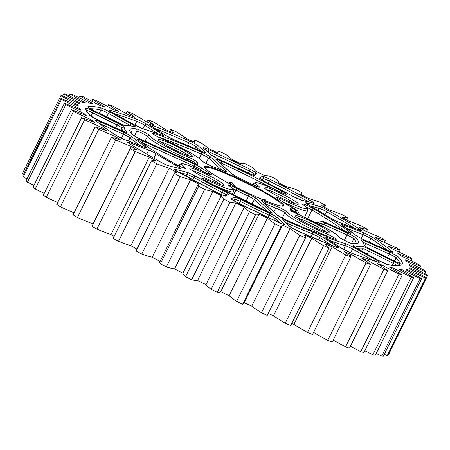 <?xml version="1.0" encoding="UTF-8"?>
<svg xmlns="http://www.w3.org/2000/svg" width="450" height="450" viewBox="0 0 450 450"><rect width="100%" height="100%" fill="white"/><g stroke="black" fill="none" stroke-linecap="round" stroke-linejoin="round"><path stroke-width="0.67" d="M228.077 182.914L231.885 182.351L236.042 187.121M150.593 150.851A6.098 0.613 26.3 0 0 148.708 150.053L129.679 142.706A6.098 0.613 26.3 0 0 127.665 142.222A6.098 0.613 26.3 0 0 129.122 143.432A174.656 17.617 26.3 0 0 160.869 162.214A6.098 0.613 26.3 0 0 168.593 165.729L180.248 168.711A6.098 0.613 26.3 0 0 180.894 168.739A6.098 0.613 26.3 0 0 178.391 166.905A135.203 13.635 -153.7 0 1 156.127 153.737A6.098 0.613 26.3 0 0 150.593 150.851M79.031 103.511A78.261 7.892 26.3 0 0 62.46 95.782A78.261 7.892 26.3 0 0 61.189 95.209A204.339 20.61 26.3 0 0 60.896 95.653A204.339 20.61 26.3 0 0 60.829 95.799A78.261 7.892 26.3 0 0 78.171 104.929A184.866 18.647 26.3 0 0 78.261 106.031A78.261 7.892 26.3 0 0 71.421 102.904A78.261 7.892 26.3 0 0 61.048 98.342A204.339 20.61 26.3 0 0 61.543 99.354A78.261 7.892 26.3 0 0 79.453 108.45A184.866 18.647 26.3 0 0 80.724 110.115A78.261 7.892 26.3 0 0 64.468 103.185A204.339 20.61 26.3 0 0 65.807 104.591A78.261 7.892 26.3 0 0 83.942 113.479A184.866 18.647 26.3 0 0 86.361 115.678A78.261 7.892 26.3 0 0 71.381 109.642A204.339 20.61 26.3 0 0 73.547 111.42A78.261 7.892 26.3 0 0 91.547 119.931A184.866 18.647 26.3 0 0 95.068 122.608A78.261 7.892 26.3 0 0 81.658 117.596A204.339 20.61 26.3 0 0 84.6 119.706A78.261 7.892 26.3 0 0 102.116 127.665A184.866 18.647 26.3 0 0 106.678 130.781A78.261 7.892 26.3 0 0 95.096 126.877A204.339 20.61 26.3 0 0 98.758 129.279A78.261 7.892 26.3 0 0 115.453 136.541A184.866 18.647 26.3 0 0 120.96 140.034A78.261 7.892 26.3 0 0 111.431 137.317A204.339 20.61 26.3 0 0 115.746 139.967A78.261 7.892 26.3 0 0 131.293 146.385A184.866 18.647 26.3 0 0 137.644 150.182A78.261 7.892 26.3 0 0 130.354 148.703A204.339 20.61 26.3 0 0 135.231 151.554A78.261 7.892 26.3 0 0 149.333 157.005A184.866 18.647 26.3 0 0 156.392 161.032A78.261 7.892 26.3 0 0 151.487 160.824A204.339 20.61 26.3 0 0 156.836 163.811A78.261 7.892 26.3 0 0 169.211 168.193A184.866 18.647 26.3 0 0 176.85 172.373A78.261 7.892 26.3 0 0 174.51 173.087A78.261 7.892 26.3 0 0 174.42 173.436A204.339 20.61 26.3 0 0 180.141 176.507A78.261 7.892 26.3 0 0 190.547 179.724A184.866 18.647 26.3 0 0 198.619 183.982A78.261 7.892 26.3 0 0 198.163 184.41A78.261 7.892 26.3 0 0 198.714 186.3A204.339 20.61 26.3 0 0 204.688 189.388A78.261 7.892 26.3 0 0 212.929 191.391A184.866 18.647 26.3 0 0 221.271 195.632A78.261 7.892 26.3 0 0 223.892 199.159A204.339 20.61 26.3 0 0 230.001 202.213A78.261 7.892 26.3 0 0 235.912 202.95A184.866 18.647 26.3 0 0 244.367 207.101A78.261 7.892 26.3 0 0 249.458 211.764A204.339 20.61 26.3 0 0 255.589 214.723A78.261 7.892 26.3 0 0 259.059 214.183A184.866 18.647 26.3 0 0 267.457 218.16A78.261 7.892 26.3 0 0 274.922 223.875A204.339 20.61 26.3 0 0 280.957 226.676A78.261 7.892 26.3 0 0 282.032 226.046A78.261 7.892 26.3 0 0 281.914 224.876A184.866 18.647 26.3 0 0 290.093 228.6A78.261 7.892 26.3 0 0 299.784 235.249A204.339 20.61 26.3 0 0 305.601 237.842A78.261 7.892 26.3 0 0 304.031 234.816A184.866 18.647 26.3 0 0 311.833 238.213A78.261 7.892 26.3 0 0 323.561 245.666A204.339 20.61 26.3 0 0 329.051 248.001A78.261 7.892 26.3 0 0 324.979 243.804A184.866 18.647 26.3 0 0 332.257 246.814A78.261 7.892 26.3 0 0 345.797 254.931A204.339 20.61 26.3 0 0 350.848 256.961A78.261 7.892 26.3 0 0 344.357 251.674A184.866 18.647 26.3 0 0 350.961 254.233A78.261 7.892 26.3 0 0 366.047 262.856A204.339 20.61 26.3 0 0 370.564 264.538A78.261 7.892 26.3 0 0 361.783 258.266A184.866 18.647 26.3 0 0 367.588 260.331A78.261 7.892 26.3 0 0 383.929 269.291A204.339 20.61 26.3 0 0 387.821 270.596A78.261 7.892 26.3 0 0 376.914 263.458A184.866 18.647 26.3 0 0 381.808 264.988A78.261 7.892 26.3 0 0 399.082 274.106A204.339 20.61 26.3 0 0 402.277 275.006A78.261 7.892 26.3 0 0 389.464 267.148A184.866 18.647 26.3 0 0 393.351 268.104A78.261 7.892 26.3 0 0 411.221 277.211A204.339 20.61 26.3 0 0 413.657 277.695A78.261 7.892 26.3 0 0 399.184 269.263A184.866 18.647 26.3 0 0 401.985 269.629A78.261 7.892 26.3 0 0 420.109 278.544A204.339 20.61 26.3 0 0 421.74 278.595A78.261 7.892 26.3 0 0 405.883 269.758A184.866 18.647 26.3 0 0 407.548 269.533A78.261 7.892 26.3 0 0 425.571 278.077A204.339 20.61 26.3 0 0 426.358 277.701A78.261 7.892 26.3 0 0 409.433 268.627A184.866 18.647 26.3 0 0 409.815 268.099A184.866 18.647 26.3 0 0 409.928 267.812A78.261 7.892 26.3 0 0 427.5 275.827A204.339 20.61 26.3 0 0 427.433 275.023A78.261 7.892 26.3 0 0 409.764 265.888A184.866 18.647 26.3 0 0 409.084 264.504A78.261 7.892 26.3 0 0 425.858 271.828A204.339 20.61 26.3 0 0 424.935 270.619A78.261 7.892 26.3 0 0 406.873 261.602A184.866 18.647 26.3 0 0 405.022 259.667A78.261 7.892 26.3 0 0 420.677 266.164A204.339 20.61 26.3 0 0 418.922 264.572A78.261 7.892 26.3 0 0 400.809 255.847A184.866 18.647 26.3 0 0 397.834 253.406A78.261 7.892 26.3 0 0 412.059 258.941A204.339 20.61 26.3 0 0 409.5 256.995A78.261 7.892 26.3 0 0 393.744 249.66A78.261 7.892 26.3 0 0 391.702 248.737A184.866 18.647 26.3 0 0 387.647 245.835A78.261 7.892 26.3 0 0 400.174 250.307A204.339 20.61 26.3 0 0 396.866 248.04A78.261 7.892 26.3 0 0 390.825 245.284A78.261 7.892 26.3 0 0 379.716 240.412A184.866 18.647 26.3 0 0 374.67 237.099A78.261 7.892 26.3 0 0 385.251 240.418A204.339 20.61 26.3 0 0 381.251 237.887A78.261 7.892 26.3 0 0 365.091 231.03A184.866 18.647 26.3 0 0 359.151 227.379A78.261 7.892 26.3 0 0 367.577 229.477A204.339 20.61 26.3 0 0 362.97 226.721A78.261 7.892 26.3 0 0 348.114 220.776A184.866 18.647 26.3 0 0 341.392 216.849A78.261 7.892 26.3 0 0 347.501 217.699A204.339 20.61 26.3 0 0 342.377 214.774A78.261 7.892 26.3 0 0 329.108 209.846A184.866 18.647 26.3 0 0 321.739 205.729A78.261 7.892 26.3 0 0 325.418 205.301A204.339 20.61 26.3 0 0 319.866 202.264A78.261 7.892 26.3 0 0 308.447 198.456A184.866 18.647 26.3 0 0 300.572 194.226A78.261 7.892 26.3 0 0 301.804 193.573A78.261 7.892 26.3 0 0 301.742 192.532A204.339 20.61 26.3 0 0 295.886 189.444A78.261 7.892 26.3 0 0 286.537 186.829A184.866 18.647 26.3 0 0 278.308 182.571A78.261 7.892 26.3 0 0 278.325 182.537A78.261 7.892 26.3 0 0 276.952 179.64A204.339 20.61 26.3 0 0 270.894 176.558A78.261 7.892 26.3 0 0 263.801 175.185A184.866 18.647 26.3 0 0 255.381 170.983A78.261 7.892 26.3 0 0 251.516 166.877A204.339 20.61 26.3 0 0 245.379 163.862A78.261 7.892 26.3 0 0 240.677 163.761A184.866 18.647 26.3 0 0 232.228 159.688A78.261 7.892 26.3 0 0 225.939 154.491A204.339 20.61 26.3 0 0 219.842 151.599A78.261 7.892 26.3 0 0 217.704 152.319A78.261 7.892 26.3 0 0 217.62 152.769A184.866 18.647 26.3 0 0 209.312 148.911A78.261 7.892 26.3 0 0 200.711 142.718A204.339 20.61 26.3 0 0 194.771 140.012A78.261 7.892 26.3 0 0 194.417 140.389A78.261 7.892 26.3 0 0 195.081 142.431A184.866 18.647 26.3 0 0 187.071 138.864A78.261 7.892 26.3 0 0 176.333 131.794A204.339 20.61 26.3 0 0 170.668 129.324A78.261 7.892 26.3 0 0 173.492 132.947A184.866 18.647 26.3 0 0 165.938 129.735A78.261 7.892 26.3 0 0 153.27 121.927A204.339 20.61 26.3 0 0 147.988 119.739A78.261 7.892 26.3 0 0 153.281 124.498A184.866 18.647 26.3 0 0 146.323 121.703A78.261 7.892 26.3 0 0 131.979 113.31A204.339 20.61 26.3 0 0 127.181 111.454A78.261 7.892 26.3 0 0 134.837 117.248A184.866 18.647 26.3 0 0 128.616 114.924A78.261 7.892 26.3 0 0 112.866 106.116A204.339 20.61 26.3 0 0 108.647 104.619A78.261 7.892 26.3 0 0 118.519 111.336A184.866 18.647 26.3 0 0 113.158 109.541A78.261 7.892 26.3 0 0 96.306 100.479A204.339 20.61 26.3 0 0 92.751 99.371A78.261 7.892 26.3 0 0 104.642 106.886A184.866 18.647 26.3 0 0 100.243 105.643A78.261 7.892 26.3 0 0 82.626 96.508A204.339 20.61 26.3 0 0 79.802 95.811A78.261 7.892 26.3 0 0 93.482 103.978A184.866 18.647 26.3 0 0 90.129 103.314A78.261 7.892 26.3 0 0 72.084 94.286A204.339 20.61 26.3 0 0 70.048 94.016A78.261 7.892 26.3 0 0 85.252 102.673A184.866 18.647 26.3 0 0 83.014 102.6A78.261 7.892 26.3 0 0 64.896 93.847A204.339 20.61 26.3 0 0 63.686 94.011A78.261 7.892 26.3 0 0 80.117 102.988A184.866 18.647 26.3 0 0 79.031 103.511M261.574 199.17L265.252 199.299L265.354 200.751M265.252 199.299L264.673 200.469M324.456 207.242L325.418 205.301M346.461 219.803L347.501 217.699M366.525 231.609L367.577 229.477M384.283 242.381L385.251 240.418M399.257 252.169L400.174 250.307M411.165 260.764L412.059 258.941M419.777 267.986L420.677 266.164M424.935 273.696L425.858 271.828M388.991 353.306A78.261 7.892 26.3 0 0 389.171 353.379L427.5 275.827M384.328 354.291A78.261 7.892 26.3 0 0 387.242 355.635A204.339 20.61 26.3 0 0 388.029 355.258L426.358 277.701M387.242 355.635L425.571 278.077M407.109 270.416L407.548 269.533M376.228 353.43A78.261 7.892 26.3 0 0 381.78 356.096A204.339 20.61 26.3 0 0 383.406 356.152L421.74 278.595M381.78 356.096L420.109 278.544M401.518 270.574L401.985 269.629M364.849 350.741A78.261 7.892 26.3 0 0 372.892 354.769A204.339 20.61 26.3 0 0 375.328 355.247L413.657 277.695M372.892 354.769L411.221 277.211M392.839 269.139L393.351 268.104M350.415 346.281A78.261 7.892 26.3 0 0 360.754 351.664A204.339 20.61 26.3 0 0 363.949 352.564L402.277 275.006M360.754 351.664L399.082 274.106M381.223 266.169L381.808 264.988M333.214 340.116A78.261 7.892 26.3 0 0 345.594 346.843A204.339 20.61 26.3 0 0 349.493 348.154L387.821 270.596M345.594 346.843L383.929 269.291M366.879 261.759L367.588 260.331M313.582 332.359A78.261 7.892 26.3 0 0 327.718 340.414A204.339 20.61 26.3 0 0 332.235 342.096L370.564 264.538M327.718 340.414L366.047 262.856M350.01 256.157L350.961 254.233M291.752 323.477A184.866 18.647 26.3 0 0 293.923 324.371A78.261 7.892 26.3 0 0 307.468 332.488A204.339 20.61 26.3 0 0 312.519 334.513L350.848 256.961M307.468 332.488L345.797 254.931M293.923 324.371L332.257 246.814M268.222 313.476A184.866 18.647 26.3 0 0 273.504 315.771A78.261 7.892 26.3 0 0 285.233 323.224A204.339 20.61 26.3 0 0 290.723 325.558L329.051 248.001M285.233 323.224L323.561 245.666M273.504 315.771L311.833 238.213M244.148 302.692A184.866 18.647 26.3 0 0 251.764 306.157A78.261 7.892 26.3 0 0 261.456 312.806A204.339 20.61 26.3 0 0 267.272 315.399L305.601 237.842M261.456 312.806L299.784 235.249M251.764 306.157L290.093 228.6M198.163 184.41L159.834 261.968A78.261 7.892 26.3 0 0 160.386 263.852A204.339 20.61 26.3 0 0 166.359 266.946A78.261 7.892 26.3 0 0 174.6 268.942A184.866 18.647 26.3 0 0 182.942 273.189A78.261 7.892 26.3 0 0 185.558 276.711A204.339 20.61 26.3 0 0 191.672 279.765A78.261 7.892 26.3 0 0 197.584 280.507A184.866 18.647 26.3 0 0 206.038 284.659A78.261 7.892 26.3 0 0 211.129 289.322A204.339 20.61 26.3 0 0 217.26 292.275A78.261 7.892 26.3 0 0 220.731 291.741A184.866 18.647 26.3 0 0 229.129 295.718A78.261 7.892 26.3 0 0 236.593 301.427A204.339 20.61 26.3 0 0 242.623 304.228L280.957 226.676M242.623 304.228A78.261 7.892 26.3 0 0 243.703 303.598L282.032 226.046M236.593 301.427L274.922 223.875M229.129 295.718L267.457 218.16M220.731 291.741L259.059 214.183M217.26 292.275L255.589 214.723M211.129 289.322L249.458 211.764M206.038 284.659L244.367 207.101M197.584 280.507L235.912 202.95M191.672 279.765L230.001 202.213M185.558 276.711L223.892 199.159M182.942 273.189L221.271 195.632M174.6 268.942L212.929 191.391M166.359 266.946L204.688 189.388M160.386 263.852L198.714 186.3M174.51 173.087L136.181 250.639A78.261 7.892 26.3 0 0 136.091 250.993A204.339 20.61 26.3 0 0 141.812 254.064A78.261 7.892 26.3 0 0 152.218 257.282L190.547 179.724M152.218 257.282A184.866 18.647 26.3 0 0 160.099 261.439M141.812 254.064L180.141 176.507M136.091 250.993L174.42 173.436M151.487 160.824L113.158 238.382A204.339 20.61 26.3 0 0 118.508 241.369A78.261 7.892 26.3 0 0 130.882 245.745L169.211 168.193M130.882 245.745A184.866 18.647 26.3 0 0 136.952 249.075M118.508 241.369L156.836 163.811M130.354 148.703L92.025 226.26A204.339 20.61 26.3 0 0 96.902 229.106A78.261 7.892 26.3 0 0 110.998 234.562L149.333 157.005M110.998 234.562A184.866 18.647 26.3 0 0 114.154 236.368M96.902 229.106L135.231 151.554M111.431 137.317L73.103 214.869A204.339 20.61 26.3 0 0 77.417 217.524A78.261 7.892 26.3 0 0 92.964 223.942L131.293 146.385M77.417 217.524L115.746 139.967M114.683 138.111L115.453 136.541M95.096 126.877L56.767 204.435A204.339 20.61 26.3 0 0 60.429 206.837L98.758 129.279M60.429 206.837A78.261 7.892 26.3 0 0 74.109 212.839M101.498 128.925L102.116 127.665M81.658 117.596L43.329 195.148A204.339 20.61 26.3 0 0 46.271 197.257L84.6 119.706M46.271 197.257A78.261 7.892 26.3 0 0 57.707 202.528M91.007 121.011L91.547 119.931M71.381 109.642L33.053 187.2A204.339 20.61 26.3 0 0 35.212 188.977L73.547 111.42M35.212 188.977A78.261 7.892 26.3 0 0 44.235 193.314M83.458 114.452L83.942 113.479M64.468 103.185L26.134 180.743A204.339 20.61 26.3 0 0 27.478 182.149L65.807 104.591M27.478 182.149A78.261 7.892 26.3 0 0 33.947 185.389M79.003 109.35L79.453 108.45M61.048 98.342L22.714 175.899A204.339 20.61 26.3 0 0 23.214 176.906L61.543 99.354M23.214 176.906A78.261 7.892 26.3 0 0 27.045 178.903M77.743 105.789L78.171 104.929M60.896 95.653L22.567 173.211A204.339 20.61 26.3 0 0 22.5 173.357L60.829 95.799M22.5 173.357A78.261 7.892 26.3 0 0 23.659 173.987M62.747 95.912L63.686 94.011M69.142 95.85L70.048 94.016M78.907 97.627L79.802 95.811M91.845 101.211L92.751 99.371M107.702 106.538L108.647 104.619M126.163 113.507L127.181 111.454M146.908 121.933L147.988 119.739M169.684 131.316L170.668 129.324M318.369 223.931L324.326 222.705L347.271 233.044A7.808 0.787 -153.7 0 1 356.147 238.044A127.367 12.848 -153.7 0 1 352.058 243.585A7.808 0.787 -153.7 0 1 347.445 241.886A7.808 0.787 -153.7 0 1 338.439 236.7A28.643 2.891 26.3 0 0 300.448 215.511A7.808 0.787 -153.7 0 1 299.098 214.926A7.808 0.787 -153.7 0 1 290.166 209.588A51.975 5.242 26.3 0 0 290.469 208.198A7.808 0.787 -153.7 0 1 295.431 209.683L297.534 210.887L295.959 209.458L293.856 208.26A7.808 0.787 -153.7 0 1 285.609 203.794A51.975 5.242 26.3 0 0 278.623 199.119A7.808 0.787 -153.7 0 1 277.296 197.561A7.808 0.787 -153.7 0 1 283.247 199.912A28.643 2.891 26.3 0 0 288.523 202.365A28.643 2.891 26.3 0 0 303.401 204.924A7.808 0.787 -153.7 0 1 304.836 204.525A7.808 0.787 -153.7 0 1 313.729 208.828A127.367 12.848 -153.7 0 1 350.196 232.644A7.808 0.787 -153.7 0 1 345.701 231.621L322.757 221.282L316.378 222.913M297.534 210.887L298.957 213.097L299.199 214.959M282.004 205.976A42.969 4.331 26.3 0 0 232.819 176.631A42.969 4.331 26.3 0 0 205.341 168.086C205.841 170.679 232.819 186.553 255.392 196.459C270.349 203.012 279.225 206.184 282.009 205.971L281.987 205.982M255.442 196.493A44.196 4.455 -153.7 0 1 206.078 169.065A44.196 4.455 -153.7 0 1 232.729 175.894A44.196 4.455 -153.7 0 1 282.099 203.321A44.196 4.455 -153.7 0 1 255.442 196.493M189.343 156.077A17.477 1.761 26.3 0 0 170.145 145.513A17.477 1.761 26.3 0 0 160.549 141.846M180.343 152.516A19.215 1.941 -153.7 0 1 158.878 140.591A19.215 1.941 -153.7 0 1 170.466 143.556A19.215 1.941 -153.7 0 1 191.931 155.481A19.215 1.941 -153.7 0 1 180.343 152.516M220.944 184.736A17.477 1.761 26.3 0 0 201.752 174.172A17.477 1.761 26.3 0 0 192.156 170.511M211.944 181.176A19.215 1.941 -153.7 0 1 190.479 169.251A19.215 1.941 -153.7 0 1 202.067 172.215A19.215 1.941 -153.7 0 1 223.537 184.14A19.215 1.941 -153.7 0 1 211.944 181.176M326.706 232.391A17.477 1.761 26.3 0 0 307.507 221.828A17.477 1.761 26.3 0 0 297.911 218.16M317.706 228.831A19.215 1.941 -153.7 0 1 296.241 216.9A19.215 1.941 -153.7 0 1 307.828 219.87A19.215 1.941 -153.7 0 1 329.293 231.795A19.215 1.941 -153.7 0 1 317.706 228.831M295.099 203.732A17.477 1.761 26.3 0 0 275.906 193.168A17.477 1.761 26.3 0 0 266.31 189.501M286.104 200.166A19.215 1.941 -153.7 0 1 264.639 188.241A19.215 1.941 -153.7 0 1 276.227 191.211A19.215 1.941 -153.7 0 1 297.692 203.136A19.215 1.941 -153.7 0 1 286.104 200.166M162.495 138.954A7.808 0.787 -153.7 0 1 160.982 138.296A7.808 0.787 -153.7 0 1 153.203 134.156A7.808 0.787 -153.7 0 1 153.416 133.228A127.367 12.848 -153.7 0 1 201.532 152.145A7.808 0.787 -153.7 0 1 210.853 157.258L226.344 171.304A7.808 0.787 -153.7 0 1 222.823 170.618A51.975 5.242 26.3 0 0 212.726 166.567A7.808 0.787 -153.7 0 1 210.026 165.437A7.808 0.787 -153.7 0 1 201.032 160.279A28.643 2.891 26.3 0 0 162.495 138.954A1.738 0.939 -67.4 0 0 162.394 138.898A1.738 0.939 -67.4 0 0 162.287 138.864M212.411 166.444A1.738 1.226 110.5 0 1 212.569 166.489A1.738 1.226 110.5 0 1 212.726 166.567M270.551 212.839A1.738 1.631 -47.8 0 1 272.053 212.754A7.808 0.787 -153.7 0 1 267.345 211.551A7.808 0.787 -153.7 0 1 266.726 211.269A127.367 12.848 -153.7 0 1 206.494 181.361A7.808 0.787 -153.7 0 1 201.859 178.149A7.808 0.787 -153.7 0 1 208.412 180.596A28.643 2.891 26.3 0 0 214.369 183.369A28.643 2.891 26.3 0 0 229.579 186.165A1.738 1.474 -54.3 0 1 229.821 186.306L229.489 186.103M229.821 186.306C234.433 190.024 233.494 189.259 233.494 191.678A30.381 3.066 -153.7 0 1 214.065 185.299A30.381 3.066 -153.7 0 1 213.514 185.051M225.928 196.099A7.808 0.787 -153.7 0 1 220.967 194.428A7.808 0.787 -153.7 0 1 217.794 192.904A176.366 17.786 -153.7 0 1 178.02 171.962A7.808 0.787 -153.7 0 1 174.78 169.166L186.429 172.148A7.808 0.787 -153.7 0 1 195.441 176.164A133.493 13.461 26.3 0 0 222.716 190.519A7.808 0.787 -153.7 0 1 228.437 194.265L225.928 196.099A1.738 1.727 53.8 0 0 224.921 195.93M284.681 224.213A7.808 0.787 -153.7 0 1 279.973 223.003A7.808 0.787 -153.7 0 1 279.534 222.806A176.366 17.786 -153.7 0 1 238.106 203.074A7.808 0.787 -153.7 0 1 231.396 198.838L233.904 197.004A7.808 0.787 -153.7 0 1 241.054 199.704A133.493 13.461 26.3 0 0 269.46 213.232A7.808 0.787 -153.7 0 1 277.656 217.839L284.681 224.213A1.738 1.631 -47.8 0 0 283.179 224.291M299.098 231.621A7.808 0.787 -153.7 0 1 298.671 231.429A7.808 0.787 -153.7 0 1 289.946 226.581L282.926 220.213A7.808 0.787 -153.7 0 1 287.123 221.192A133.493 13.461 26.3 0 0 312.345 231.829A7.808 0.787 -153.7 0 1 321.772 236.599L337.252 246.532A7.808 0.787 -153.7 0 1 335.88 247.134A176.366 17.786 -153.7 0 1 299.098 231.621A1.738 0.681 -66.2 0 0 299.031 231.581A1.738 0.681 -66.2 0 0 298.963 231.559M286.639 220.241A7.808 0.787 -153.7 0 1 286.037 219.977A7.808 0.787 -153.7 0 1 277.318 215.128L261.827 201.077A7.808 0.787 -153.7 0 1 265.348 201.763A51.975 5.242 26.3 0 0 275.445 205.819A7.808 0.787 -153.7 0 1 282.729 209.205A7.808 0.787 -153.7 0 1 287.139 212.102A28.643 2.891 26.3 0 0 320.13 231.024A28.643 2.891 26.3 0 0 325.676 233.432A7.808 0.787 -153.7 0 1 334.457 237.898A7.808 0.787 -153.7 0 1 334.755 239.153A127.367 12.848 -153.7 0 1 286.639 220.241A1.738 0.726 -66.4 0 0 286.571 220.202A1.738 0.726 -66.4 0 0 286.493 220.179M325.496 235.946L325.704 235.507A30.381 3.066 -153.7 0 1 319.821 232.954A30.381 3.066 -153.7 0 1 284.833 212.884A6.069 0.613 26.3 0 0 277.841 208.879A6.069 0.613 26.3 0 0 275.738 208.001A53.713 5.417 -153.7 0 1 265.303 203.811A6.069 0.613 26.3 0 0 264.651 203.541M329.979 237.527A6.069 0.613 26.3 0 0 326.88 236.019A6.069 0.613 26.3 0 0 325.704 235.507A1.738 0.939 -67.4 0 0 325.676 233.432M352.058 243.585A1.738 1.659 -82.7 0 0 351.512 243.411L353.863 238.86A6.069 0.613 26.3 0 0 346.967 234.973L324.022 224.634L320.484 225.034M184.776 167.462A7.808 0.787 -153.7 0 1 180.72 166.764A7.808 0.787 -153.7 0 1 174.442 163.558A127.367 12.848 -153.7 0 1 137.976 139.736A7.808 0.787 -153.7 0 1 142.47 140.766L194.316 164.126A7.808 0.787 -153.7 0 1 202.562 168.593A51.975 5.242 26.3 0 0 209.548 173.261A7.808 0.787 -153.7 0 1 206.364 173.138A7.808 0.787 -153.7 0 1 204.924 172.474A28.643 2.891 26.3 0 0 184.776 167.462A1.738 1.451 125.1 0 0 183.184 167.782M207.996 173.829A1.738 1.221 -58 0 1 209.548 173.261M125.241 139.86A7.808 0.787 -153.7 0 1 122.828 138.842A7.808 0.787 -153.7 0 1 115.11 134.741A176.366 17.786 -153.7 0 1 95.642 120.639A7.808 0.787 -153.7 0 1 100.209 121.725L123.711 132.311A7.808 0.787 -153.7 0 1 132.261 137.008A133.493 13.461 26.3 0 0 145.603 146.678A7.808 0.787 -153.7 0 1 144.27 147.206L125.241 139.86A1.738 1.159 111.1 0 0 125.1 139.787A1.738 1.159 111.1 0 0 124.959 139.748M143.336 128.908A7.808 0.787 -153.7 0 1 139.449 127.378A7.808 0.787 -153.7 0 1 134.117 124.706L112.534 112.714A7.808 0.787 -153.7 0 1 109.924 110.205A176.366 17.786 -153.7 0 1 136.457 119.138A7.808 0.787 -153.7 0 1 146.655 124.206L162.141 134.139A7.808 0.787 -153.7 0 1 161.533 135.034A133.493 13.461 26.3 0 0 143.336 128.908A1.738 1.502 106.4 0 0 143.061 128.79L161.364 134.955A1.738 1.254 110.3 0 1 161.533 135.034M126.186 125.983A7.808 0.787 -153.7 0 1 121.297 124.279A7.808 0.787 -153.7 0 1 118.575 122.985L94.174 110.762A7.808 0.787 -153.7 0 1 87.975 106.723A176.366 17.786 -153.7 0 1 100.221 107.719A7.808 0.787 -153.7 0 1 109.918 112.044L131.507 124.037A7.808 0.787 -153.7 0 1 134.578 126.664A133.493 13.461 26.3 0 0 126.186 125.983A1.738 1.716 78.5 0 0 125.319 125.797M175.832 140.558A7.808 0.787 -153.7 0 1 173.846 139.708A7.808 0.787 -153.7 0 1 166.404 135.787L150.919 125.848A7.808 0.787 -153.7 0 1 152.291 125.252A176.366 17.786 -153.7 0 1 189.073 140.766A7.808 0.787 -153.7 0 1 198.225 145.8L205.245 152.173A7.808 0.787 -153.7 0 1 201.049 151.194A133.493 13.461 26.3 0 0 175.832 140.558A1.738 1.057 111.9 0 0 175.708 140.496L200.981 151.149A1.738 0.703 113.7 0 1 201.049 151.194M175.584 140.456A1.738 1.057 111.9 0 1 175.708 140.496L166.573 135.877A1.738 1.288 -57.3 0 1 166.714 135.984M351.714 253.249A7.808 0.787 -153.7 0 1 348.958 252.096A7.808 0.787 -153.7 0 1 341.516 248.181L326.031 238.241A7.808 0.787 -153.7 0 1 326.638 237.347A133.493 13.461 26.3 0 0 344.835 243.478A7.808 0.787 -153.7 0 1 354.054 247.68L375.643 259.673A7.808 0.787 -153.7 0 1 378.253 262.181A176.366 17.786 -153.7 0 1 351.714 253.249A1.738 1.238 -69.6 0 0 351.557 253.17A1.738 1.238 -69.6 0 0 351.394 253.125M387.951 264.668A7.808 0.787 -153.7 0 1 383.586 263.014A7.808 0.787 -153.7 0 1 378.253 260.342L356.664 248.349A7.808 0.787 -153.7 0 1 353.593 245.717A133.493 13.461 26.3 0 0 361.986 246.403A7.808 0.787 -153.7 0 1 369.596 249.401L393.998 261.624A7.808 0.787 -153.7 0 1 400.196 265.663A176.366 17.786 -153.7 0 1 387.951 264.668A1.738 1.609 -77.8 0 0 387.551 264.516L378.332 260.37A1.738 0.743 119.1 0 0 378.253 260.342M402.283 264.139A7.808 0.787 -153.7 0 1 397.282 262.507A7.808 0.787 -153.7 0 1 394.56 261.214L370.159 248.991A7.808 0.787 -153.7 0 1 363.87 245.025A133.493 13.461 26.3 0 0 361.192 240.165A7.808 0.787 -153.7 0 1 366.036 241.498L389.537 252.09A7.808 0.787 -153.7 0 1 398.374 257.046A176.366 17.786 -153.7 0 1 402.283 264.139M340.436 222.953A7.808 0.787 -153.7 0 1 338.017 221.934A7.808 0.787 -153.7 0 1 330.93 218.239A133.493 13.461 26.3 0 0 308.947 205.234A7.808 0.787 -153.7 0 1 306.579 202.922L318.229 205.909A7.808 0.787 -153.7 0 1 328.118 210.403A176.366 17.786 -153.7 0 1 360.174 229.371A7.808 0.787 -153.7 0 1 359.46 230.299L340.436 222.953A1.738 1.159 111.1 0 0 340.296 222.879A1.738 1.159 111.1 0 0 340.149 222.84M303.401 204.924A1.738 1.451 -54.9 0 1 303.632 205.054C309.707 210.285 307.159 207.568 307.648 210.667A30.381 3.066 -153.7 0 1 288.219 204.294A30.381 3.066 -153.7 0 1 282.707 201.735M254.267 175.382A7.808 0.787 -153.7 0 1 249.306 173.706A7.808 0.787 -153.7 0 1 247.123 172.676A133.493 13.461 26.3 0 0 218.711 159.154A7.808 0.787 -153.7 0 1 210.516 154.541L203.49 148.174A7.808 0.787 -153.7 0 1 208.637 149.58A176.366 17.786 -153.7 0 1 250.071 169.307A7.808 0.787 -153.7 0 1 256.776 173.548L254.267 175.382A1.738 1.727 -126.2 0 0 253.26 175.213M281.678 191.019A7.808 0.787 -153.7 0 1 286.38 194.164A7.808 0.787 -153.7 0 1 281.379 192.544A7.808 0.787 -153.7 0 1 279.759 191.79A28.643 2.891 26.3 0 0 258.598 186.216A7.808 0.787 -153.7 0 1 254.453 185.456A7.808 0.787 -153.7 0 1 251.353 183.971A51.975 5.242 26.3 0 0 239.079 177.941A7.808 0.787 -153.7 0 1 231.609 173.678L216.118 159.626A7.808 0.787 -153.7 0 1 221.445 161.117A127.367 12.848 -153.7 0 1 281.678 191.019A1.738 0.489 118 0 0 280.581 192.167M257.006 186.508A1.738 1.474 -54.3 0 1 258.598 186.216M301.742 200.233A7.808 0.787 -153.7 0 1 297.579 198.63A7.808 0.787 -153.7 0 1 292.731 196.222A133.493 13.461 26.3 0 0 265.461 181.862A7.808 0.787 -153.7 0 1 259.734 178.116L262.243 176.287A7.808 0.787 -153.7 0 1 270.377 179.482A176.366 17.786 -153.7 0 1 310.151 200.424A7.808 0.787 -153.7 0 1 313.391 203.22L301.742 200.233A1.738 1.564 -75.6 0 0 301.404 200.098L292.793 196.245A1.738 0.624 -61.5 0 1 292.849 196.284M187.723 156.87A7.808 0.787 -153.7 0 1 195.12 160.532A7.808 0.787 -153.7 0 1 198.006 162.793A51.975 5.242 26.3 0 0 197.702 164.183A7.808 0.787 -153.7 0 1 192.741 162.697L140.901 139.337A7.808 0.787 -153.7 0 1 132.024 134.342A127.367 12.848 -153.7 0 1 136.119 128.796A7.808 0.787 -153.7 0 1 143.713 131.923A7.808 0.787 -153.7 0 1 149.732 135.681A28.643 2.891 26.3 0 0 182.768 154.71A28.643 2.891 26.3 0 0 187.723 156.87A1.738 0.906 112.8 0 1 187.718 158.934A30.381 3.066 -153.7 0 1 182.458 156.639A30.381 3.066 -153.7 0 1 147.42 136.457A6.069 0.613 26.3 0 0 140.422 132.424A6.069 0.613 26.3 0 0 136.839 131.108A125.629 12.673 26.3 0 0 130.736 131.996M186.143 176.349L187.054 174.437L178.622 172.277M192.864 179.933L194.057 177.559A6.069 0.613 26.3 0 0 190.282 175.686A6.069 0.613 26.3 0 0 187.054 174.437A1.738 1.564 104.4 0 0 186.429 172.148M146.768 154.091L148.708 150.053M233.972 200.852L234.703 199.305L233.218 200.391M239.181 203.597L240.261 201.409A6.069 0.613 26.3 0 0 238.562 200.604A6.069 0.613 26.3 0 0 234.703 199.305A1.738 1.727 53.8 0 0 233.904 197.004M245.97 201.409L248.507 196.239A53.713 5.417 -153.7 0 1 235.822 190.013A6.069 0.613 26.3 0 0 233.415 188.859A6.069 0.613 26.3 0 0 232.436 188.432M180.208 166.523A30.381 3.066 -153.7 0 1 179.021 164.751L178.521 165.718M187.127 160.155L187.718 158.934A6.069 0.613 26.3 0 1 188.769 159.39A6.069 0.613 26.3 0 1 195.671 163.277M134.499 136.041L136.839 131.108A1.738 1.659 97.3 0 0 136.119 128.796M91.007 116.229L92.7 112.815A6.069 0.613 26.3 0 0 90.579 111.808A6.069 0.613 26.3 0 0 86.749 110.492M361.305 238.551L363.161 234.681L346.162 228.116M369.225 242.207L371.036 238.657A6.069 0.613 26.3 0 0 365.04 235.474A6.069 0.613 26.3 0 0 363.161 234.681A1.738 1.159 -68.9 0 0 362.931 232.526A7.808 0.787 -153.7 0 1 373.061 237.639A176.366 17.786 -153.7 0 1 392.529 251.747A7.808 0.787 -153.7 0 1 387.962 250.661L364.461 240.069A7.808 0.787 -153.7 0 1 355.916 235.378A133.493 13.461 26.3 0 0 342.568 225.709A7.808 0.787 -153.7 0 1 343.901 225.18L362.931 232.526M307.642 218.683L312.024 210.043A6.069 0.613 26.3 0 0 307.147 207.551A6.069 0.613 26.3 0 0 306.371 207.208M273.87 211.899L275.738 208.001A1.738 1.226 -69.5 0 0 275.445 205.819M311.091 236.829L312.48 233.949A135.231 13.641 -153.7 0 1 286.931 223.172A6.069 0.613 26.3 0 0 285.75 222.677M318.594 240.024L319.804 237.651A6.069 0.613 26.3 0 0 314.021 234.607A6.069 0.613 26.3 0 0 312.48 233.949A1.738 1.057 -68.1 0 0 312.345 231.829M361.642 251.1L362.767 248.709A135.231 13.641 -153.7 0 1 356.991 248.513M367.144 254.154L368.685 251.044A6.069 0.613 26.3 0 0 366.57 250.031A6.069 0.613 26.3 0 0 362.767 248.709A1.738 1.716 -101.5 0 0 361.986 246.403M343.642 249.424L345.392 245.745A135.231 13.641 -153.7 0 1 329.58 240.497M350.646 252.816L352.558 249.013A6.069 0.613 26.3 0 0 348.412 246.938A6.069 0.613 26.3 0 0 345.392 245.745A1.738 1.502 -73.6 0 0 344.835 243.478M207.922 152.094L208.232 151.464A6.069 0.613 26.3 0 0 207.894 151.312A6.069 0.613 26.3 0 0 206.319 150.638M254.132 185.299A30.381 3.066 -153.7 0 1 253.176 183.746L252.714 184.635M220.674 163.654L221.001 162.984A6.069 0.613 26.3 0 0 220.523 162.765A6.069 0.613 26.3 0 0 218.947 162.09M317.829 210.341L318.848 208.192L310.343 206.016M325.052 214.627L326.537 211.691A6.069 0.613 26.3 0 0 322.082 209.441A6.069 0.613 26.3 0 0 318.848 208.192A1.738 1.564 104.4 0 0 318.229 205.909M262.311 180.129L263.042 178.588L261.562 179.674M268.262 183.291L269.364 181.069A6.069 0.613 26.3 0 0 266.901 179.888A6.069 0.613 26.3 0 0 263.042 178.588A1.738 1.727 -126.2 0 0 262.243 176.287M187.583 145.378L188.865 142.74A174.628 17.612 26.3 0 0 154.811 128.323M195.002 148.545L195.975 146.649A6.069 0.613 26.3 0 0 189.197 142.886A6.069 0.613 26.3 0 0 188.865 142.74A1.738 0.681 113.8 0 0 189.073 140.766M199.271 158.428L201.358 154.131A125.629 12.673 26.3 0 0 157.928 136.822M205.881 163.401L208.603 158.107A6.069 0.613 26.3 0 0 201.825 154.339A6.069 0.613 26.3 0 0 201.358 154.131A1.738 0.726 113.6 0 0 201.532 152.145M134.938 125.139L136.766 121.32A174.628 17.612 26.3 0 0 114.002 113.518M142.914 128.745L144.692 125.263A6.069 0.613 26.3 0 0 138.909 122.214A6.069 0.613 26.3 0 0 136.766 121.32A1.738 1.238 110.4 0 0 136.457 119.138M99.315 113.327L100.89 110.014A174.628 17.612 26.3 0 0 90.517 108.776M106.611 116.983L108.427 113.377A6.069 0.613 26.3 0 0 104.276 111.302A6.069 0.613 26.3 0 0 100.89 110.014A1.738 1.609 102.2 0 0 100.221 107.719M230.209 184.061L231.097 182.267M232.594 182.942L231.66 184.832M89.797 115.341A176.366 17.786 -153.7 0 1 85.894 108.248A7.808 0.787 -153.7 0 1 93.611 111.172L118.013 123.396A7.808 0.787 -153.7 0 1 124.301 127.361A133.493 13.461 26.3 0 0 126.979 132.221A7.808 0.787 -153.7 0 1 122.136 130.882L98.634 120.296A7.808 0.787 -153.7 0 1 89.797 115.341A1.738 1.665 -44.1 0 1 90.281 115.678C85.191 109.918 87.131 110.256 86.766 110.379A1.738 1.732 19.5 0 0 85.894 108.248M229.579 186.165A7.808 0.787 -153.7 0 1 230.001 185.445A7.808 0.787 -153.7 0 1 236.818 188.415A51.975 5.242 26.3 0 0 249.092 194.439A7.808 0.787 -153.7 0 1 256.562 198.709L272.053 212.754M316.282 222.868L322.701 221.248A1.738 0.579 114.3 0 1 322.757 221.282L324.326 222.705A1.738 0.579 114.3 0 1 324.022 224.634M297.849 214.335L295.982 212.001A1.738 0.579 -65.7 0 0 296.286 210.071L294.711 208.643A1.738 0.579 114.3 0 0 294.66 208.609L285.874 203.94L278.781 199.198A1.738 1.221 -58 0 1 278.921 199.305M295.982 212.001L295.121 211.612A6.069 0.613 26.3 0 0 291.701 210.324M294.598 212.698L295.121 211.612A1.738 0.579 -65.7 0 0 295.431 209.683M344.334 240.384L346.967 234.973A1.738 0.579 114.3 0 0 347.271 233.044M129.797 125.797L130.011 125.37L108.427 113.377A1.738 0.743 -60.9 0 1 109.918 112.044M131.023 125.955A6.069 0.613 26.3 0 0 130.011 125.37A1.738 0.743 -60.9 0 1 131.507 124.037M157.736 133.633L144.692 125.263A1.738 1.288 -57.3 0 1 146.655 124.206M222.007 170.263L208.603 158.107A1.738 1.631 -47.8 0 1 210.853 157.258M200.897 151.11L195.975 146.649A1.738 1.631 -47.8 0 1 198.225 145.8M308.672 201.96L308.745 201.808A174.628 17.612 26.3 0 0 269.364 181.069L270.377 179.482M309.33 202.129A6.069 0.613 26.3 0 0 308.745 201.808A1.738 0.641 -61.4 0 1 310.151 200.424M355.517 228.757A174.628 17.612 26.3 0 0 326.537 211.691A1.738 0.844 119.5 0 1 328.118 210.403M273.904 189.045A125.629 12.673 26.3 0 0 221.001 162.984A1.738 0.427 114.8 0 0 221.445 161.117M248.181 173.177L249.255 171A174.628 17.612 26.3 0 0 208.232 151.464A1.738 0.472 -65.3 0 0 208.637 149.58M254.43 174.099A6.069 0.613 26.3 0 0 249.255 171L250.071 169.307M373.826 260.826L352.558 249.013A1.738 0.743 -60.9 0 1 354.054 247.68M392.051 265.354L393.086 263.261L368.685 251.044L369.596 249.401M397.401 265.742A6.069 0.613 26.3 0 0 393.086 263.261L393.998 261.624M332.336 245.694L319.804 237.651A1.738 1.288 -57.3 0 1 321.772 236.599M286.734 223.571L286.931 223.172A1.738 0.703 113.7 0 0 287.123 221.192M282.156 218.07L284.833 212.884A1.738 1.716 -26.2 0 1 287.139 212.102M265.196 204.036L265.303 203.811A1.738 0.866 -67 0 0 265.348 201.763M364.787 245.362L365.726 243.428A6.069 0.613 26.3 0 0 363.308 242.438M387.461 257.648L389.233 254.019L365.726 243.428A1.738 0.579 114.3 0 0 366.036 241.498M394.419 261.129L396.101 257.873A6.069 0.613 26.3 0 0 389.233 254.019A1.738 0.579 114.3 0 0 389.537 252.09M400.016 263.627A174.628 17.612 26.3 0 0 396.101 257.873A1.738 1.665 135.9 0 1 398.374 257.046M355.984 243.321A125.629 12.673 26.3 0 0 353.863 238.86A1.738 1.676 137.9 0 1 356.147 238.044M345.234 231.396A125.629 12.673 26.3 0 0 312.024 210.043A1.738 0.984 120.3 0 1 313.729 208.828M387.726 250.543A174.628 17.612 26.3 0 0 371.036 238.657A1.738 1.356 123.6 0 1 373.061 237.639M115.656 127.952L117.101 125.032L92.7 112.815L93.611 111.172M120.859 130.297L121.989 128.115A6.069 0.613 26.3 0 0 117.101 125.032L118.013 123.396M123.278 131.372A135.231 13.641 -153.7 0 1 121.989 128.115A1.738 1.732 12.7 0 1 124.301 127.361M144.99 141.171L147.42 136.457A1.738 1.721 160.2 0 1 149.732 135.681M142.093 142.841L142.166 142.695A6.069 0.613 26.3 0 0 141.497 142.397M193.399 167.31L194.012 166.056L142.166 142.695A1.738 0.579 -65.7 0 0 142.47 140.766M200.07 170.201L200.419 169.526A6.069 0.613 26.3 0 0 194.012 166.056A1.738 0.579 -65.7 0 0 194.316 164.126M204.047 172.046A53.713 5.417 -153.7 0 1 200.419 169.526A1.738 1.496 -53.8 0 1 202.562 168.593M99.793 123.879L99.9 123.654A6.069 0.613 26.3 0 0 98.978 123.249M121.478 138.206L123.407 134.241L99.9 123.654A1.738 0.579 114.3 0 0 100.209 121.725M128.413 141.069L130.05 137.891A6.069 0.613 26.3 0 0 123.407 134.241A1.738 0.579 114.3 0 0 123.711 132.311M140.923 145.896A135.231 13.641 -153.7 0 1 130.05 137.891A1.738 1.581 -50.9 0 1 132.261 137.008M233.269 195.154L236.818 188.415M251.888 204.266L254.312 199.558A6.069 0.613 26.3 0 0 248.507 196.239L249.092 194.439M267.699 211.697L254.312 199.558A1.738 1.631 -47.8 0 1 256.562 198.709M267.919 217.401L269.038 215.111A135.231 13.641 -153.7 0 1 240.261 201.409L241.054 199.704M274.494 220.466L275.411 218.689A6.069 0.613 26.3 0 0 269.038 215.111A1.738 0.45 114.7 0 0 269.46 213.232M280.327 223.149L275.411 218.689A1.738 1.631 132.2 0 1 277.656 217.839M153.849 158.209L156.127 153.737M177.795 168.086L178.391 166.905M129.285 143.533L129.679 142.706M226.091 194.816A6.069 0.613 26.3 0 0 221.681 192.099A135.231 13.641 -153.7 0 1 194.057 177.559A1.738 0.624 118.5 0 1 195.441 176.164M220.612 194.254L222.716 190.519M132.024 134.342A1.738 1.676 -42.1 0 1 132.547 134.724L132.547 134.724C133.397 135.523 136.164 137.053 140.844 139.303A1.738 0.579 114.3 0 1 140.901 139.337M140.788 139.286A1.738 0.579 114.3 0 1 140.844 139.303L192.69 162.664A1.738 0.579 114.3 0 1 192.741 162.697M192.628 162.647A1.738 0.579 114.3 0 1 192.69 162.664L196.627 164.227M196.38 164.121A1.738 1.71 -31.3 0 1 197.702 164.183M195.188 163.907L196.729 162.681A1.738 1.721 73 0 1 198.006 162.793M301.404 200.098L313.059 203.085A1.738 1.564 104.4 0 1 313.391 203.22M292.731 196.222A1.738 0.624 -61.5 0 1 292.793 196.245L265.5 181.884M259.734 178.116A1.738 1.727 53.8 0 1 260.556 178.982M231.609 173.678A1.738 1.631 -47.8 0 1 232.014 173.942L239.079 177.941M239.029 177.919L251.353 183.971M216.118 159.626A1.738 1.631 -47.8 0 1 216.523 159.891L216.495 159.868M285.266 194.074L279.759 191.79M210.516 154.541A1.738 1.631 132.2 0 1 210.915 154.806L203.895 148.438A1.738 1.631 132.2 0 0 203.49 148.174M256.776 173.548A1.738 1.727 -126.2 0 0 254.981 173.694L252.996 175.146M294.598 208.592A1.738 0.579 114.3 0 1 294.66 208.609L295.425 209.042M278.623 199.119A1.738 1.221 -58 0 1 278.781 199.198L277.571 198.416M283.247 199.912L282.628 201.679M350.196 232.644A1.738 1.569 128.7 0 0 348.643 232.813M306.579 202.922A1.738 1.564 104.4 0 1 307.378 204.272M359.168 230.186A1.738 1.159 111.1 0 1 359.319 230.226A1.738 1.159 111.1 0 1 359.46 230.299M360.174 229.371A1.738 1.209 121.9 0 0 358.627 229.956M364.871 245.953L361.693 240.525A1.738 1.671 136.8 0 0 361.192 240.165M364.641 245.773A1.738 1.732 -167.3 0 0 363.87 245.025M364.635 245.818L364.528 245.672C365.383 246.088 362.672 244.974 370.17 248.985L370.159 248.991M401.169 264.037L394.56 261.214M354.431 246.988A1.738 1.614 -78.3 0 0 353.593 245.717M400.196 265.663A1.738 1.716 -104.3 0 0 398.998 265.528C397.204 266.057 393.384 265.719 387.551 264.516M378.394 260.421A1.738 0.743 119.1 0 0 378.332 260.37L353.756 246.555M378.253 262.181A1.738 1.508 -73.9 0 0 377.966 262.063L378.225 262.164M374.181 260.938A1.738 0.743 -60.9 0 1 375.643 259.673M341.516 248.181A1.738 1.288 -57.3 0 1 341.691 248.265A1.738 1.288 -57.3 0 1 341.831 248.377M327.156 238.939A1.738 1.254 -69.7 0 0 326.638 237.347M326.031 238.241A1.738 1.288 -57.3 0 1 326.205 238.331A1.738 1.288 -57.3 0 1 326.357 238.449M166.404 135.787A1.738 1.288 -57.3 0 1 166.573 135.877L151.093 125.938A1.738 1.288 -57.3 0 1 151.245 126.056M150.919 125.848A1.738 1.288 -57.3 0 1 151.093 125.938L150.114 125.302M203.749 152.252A1.738 1.631 -47.8 0 1 205.245 152.173M152.291 125.252A1.738 1.074 111.7 0 1 152.618 126.917M125.544 132.238A1.738 1.671 -43.2 0 1 126.979 132.221M98.634 120.296A1.738 0.579 -65.7 0 0 98.584 120.263L90.281 115.678M134.578 126.664A1.738 1.614 101.7 0 0 134.168 126.512C130.207 125.668 127.176 125.443 125.072 125.831L94.191 110.773M94.174 110.762L88.644 107.595M87.975 106.723A1.738 1.716 75.7 0 1 88.824 107.679M160.554 134.657A1.738 1.288 -57.3 0 1 162.141 134.139M109.924 110.205A1.738 1.508 106.1 0 1 110.683 111.611M115.11 134.741A1.738 1.356 -56.4 0 1 115.307 134.848A1.738 1.356 -56.4 0 1 115.459 134.972M143.977 147.094A1.738 1.159 111.1 0 1 144.129 147.133A1.738 1.159 111.1 0 1 144.27 147.206M95.642 120.639A1.738 1.592 -50.5 0 1 95.985 120.847L95.901 120.786M144.017 147.094A1.738 1.373 -56.2 0 1 145.603 146.678M210.251 174.673L189.984 165.96C183.442 163.586 183.532 163.856 181.62 163.564L179.021 164.751M137.976 139.736A1.738 1.569 -51.3 0 1 138.296 139.933L138.178 139.849M338.439 236.7A1.738 1.721 -19.8 0 1 339.137 237.319M291.488 211.506L291.189 208.851A1.738 1.71 148.7 0 0 290.469 208.198M334.755 239.153A1.738 1.423 -72 0 0 334.524 239.051L335.087 239.259M277.318 215.128A1.738 1.631 -47.8 0 1 277.718 215.393L262.204 201.319M261.827 201.077A1.738 1.631 -47.8 0 1 262.226 201.341M289.946 226.581A1.738 1.631 -47.8 0 1 290.351 226.845L299.031 231.581L335.756 247.067A1.738 1.074 111.7 0 1 335.88 247.134M335.683 247.039A1.738 1.288 -57.3 0 1 337.252 246.532M282.926 220.213A1.738 1.631 -47.8 0 1 283.326 220.477L283.303 220.455M232.217 199.699A1.738 1.727 -126.2 0 0 231.396 198.838M279.444 222.761A1.738 0.472 114.7 0 1 279.495 222.778L238.106 203.074L232.127 199.682M283.86 224.533L279.495 222.778A1.738 0.472 114.7 0 1 279.534 222.806M175.579 170.516A1.738 1.564 -75.6 0 0 174.78 169.166M174.701 169.942L217.794 192.904M228.437 194.265A1.738 1.727 -126.2 0 0 226.643 194.411L224.657 195.862M206.494 181.361A1.738 0.489 -62 0 1 206.544 181.378L202.556 179.01M208.412 180.596L207.872 182.093M201.032 160.279A1.738 1.716 -26.2 0 1 201.707 160.852M152.736 133.83L152.629 133.678C153.371 134.415 156.139 135.945 160.931 138.263L191.014 153.079C196.785 156.178 202.404 160.779 201.825 161.061L209.97 165.403L222.739 170.567A1.738 0.866 113 0 1 222.823 170.618M224.843 171.388A1.738 1.631 -47.8 0 1 226.344 171.304M153.416 133.228A1.738 1.423 108 0 1 154.102 134.713M344.312 226.851A1.738 1.159 -68.9 0 0 343.901 225.18M392.529 251.747A1.738 1.592 129.5 0 0 390.988 251.888M342.084 225.371L342.765 225.81A1.738 1.373 123.8 0 0 342.568 225.709M342.765 225.81L356.243 235.575A1.738 1.581 129.1 0 0 355.916 235.378M364.461 240.069A1.738 0.579 -65.7 0 0 364.41 240.036L391.849 252.191M159.069 140.754L158.963 140.529C156.33 139.157 168.143 147.308 180.292 152.482C190.952 157.196 191.722 156.499 191.351 156.538L191.115 156.594M190.671 169.414L190.569 169.189C187.931 167.816 199.744 175.967 211.894 181.142C222.559 185.856 223.329 185.158 222.958 185.197L222.716 185.254M296.426 217.069L296.325 216.844C293.692 215.466 305.505 223.622 317.655 228.791C328.314 233.511 329.085 232.808 328.714 232.852L328.472 232.909M264.825 188.409L264.724 188.184C262.091 186.806 273.898 194.957 286.048 200.132C296.713 204.851 297.484 204.148 297.113 204.193L296.871 204.244M271.232 213.081L266.687 211.241L206.544 181.378M217.817 192.904L224.854 195.958M277.718 215.393L286.571 220.202C305.843 228.623 321.823 234.906 334.524 239.051M290.846 210.459L328.433 229.427C332.904 231.924 336.308 234.304 338.636 236.559L339.306 237.662L347.389 241.852L351.512 243.411L356.023 243.298M184.607 168.294L174.555 163.609C158.124 153.99 146.036 146.098 138.296 139.933M95.985 120.847C100.789 124.819 107.229 129.482 115.307 134.848L122.771 138.808L145.738 147.718M109.62 110.919L134.196 124.734L143.061 128.79M325.226 237.696L341.691 248.265L351.557 253.17C361.783 256.972 370.586 259.937 377.966 262.063M306.501 203.704L331.082 218.312L337.967 221.895L360.928 230.811M210.915 154.806L218.672 159.12L253.192 175.241M258.339 186.986L251.376 183.971M193.708 141.817L194.417 140.389M217.507 152.719L217.704 152.319M301.292 194.608L301.804 193.573M409.528 268.678L409.815 268.099M307.648 210.667L304.532 217.271M233.494 191.678L232.127 194.58M132.547 134.724L130.731 131.951M265.483 181.868C259.751 178.796 260.904 179.128 260.359 178.813L260.466 178.965M232.014 173.942L216.523 159.891M279.743 191.773C267.075 185.636 257.108 182.199 255.757 182.554L253.176 183.746M303.632 205.054L303.216 204.795M349.588 233.151L322.701 221.248M394.571 261.208L370.17 248.985M200.981 151.149L204.424 152.494M98.584 120.263L126.022 132.418M161.364 134.955L162.596 135.394M335.756 247.067L337.708 247.787M290.351 226.845L283.326 220.477M222.739 170.567L225.523 171.63M356.243 235.575C358.211 236.976 360.934 238.461 364.41 240.036"/></g></svg>
